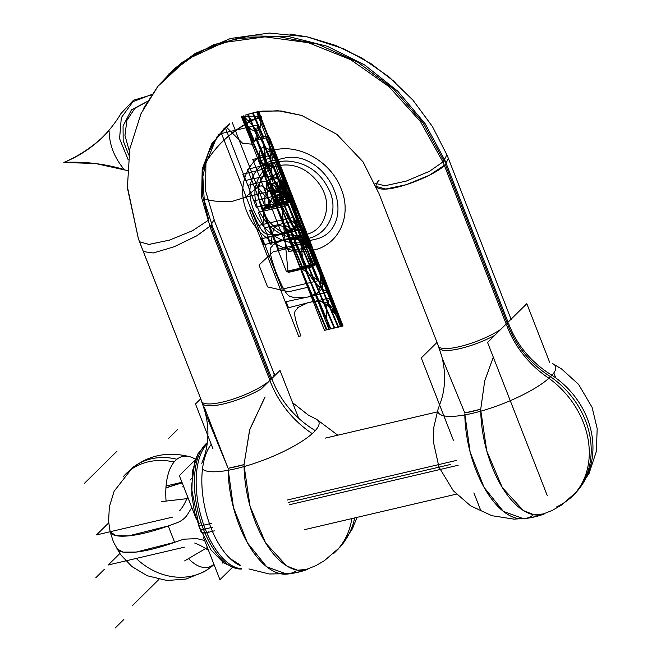 <?xml version="1.0" encoding="UTF-8"?>
<svg xmlns="http://www.w3.org/2000/svg" width="661" height="661" viewBox="0 0 661 661"><rect width="100%" height="100%" fill="white"/><g stroke="black" fill="none" stroke-linecap="round" stroke-linejoin="round"><path stroke-width="0.99" d="M274.712 375.002A38.867 9.651 158.7 0 1 274.852 375.531A38.867 9.651 -21.3 0 0 274.72 375.01L274.009 373.126A38.892 9.659 158.7 0 1 269.903 380.389L209.958 226.698M210.966 225.765L270.894 379.455M269.903 380.389A90.524 73.107 -131.9 0 0 312.232 433.624A63.002 15.641 158.7 0 0 315.826 418.967L308.183 414.984L292.575 402.665M228.128 469.219A81.642 39.445 76.8 0 0 286.932 574.128L266.697 566.791L247.396 542.772L233.465 507.541L228.119 469.219A81.642 39.445 76.8 0 0 251.841 550.043A81.642 39.445 76.8 0 0 295.93 570.848A81.642 39.445 -103.2 0 1 251.841 550.043A81.642 39.445 -103.2 0 1 228.128 469.219A81.642 39.445 76.8 0 0 251.841 550.043A81.642 39.445 76.8 0 0 295.93 570.848M204.365 407.399L228.119 468.327L204.365 407.399L228.119 468.327L205.844 414.298L228.119 468.327L244.041 464.6L249.561 430.146L264.127 398.798M213.007 448.869L195.491 403.962L200.729 398.798M265.094 396.988L249.775 429.386L244.041 464.6L249.775 429.386L265.094 396.988L249.775 429.386L244.041 464.6L249.775 429.386L265.094 396.988M307.704 569.27A81.642 39.445 -103.2 0 1 244.049 465.493L250.056 506.309L265.623 542.97L286.659 565.923L297.541 570.228L307.695 569.27C301.97 571.558 295.054 573.178 286.932 574.128M338.457 548.82L333.582 553.571A82.179 66.373 -131.9 0 0 351.817 518.604M248.924 568.931L269.25 573.988L291.055 573.608L301.317 571.377L315.718 565.75L324.361 560.71L339.779 547.391A82.179 71.355 -138 0 0 354.701 517.927M201.787 463.427L204.712 455.322C209.851 437.78 208.793 419.801 201.539 401.384A38.892 9.659 158.7 0 0 233.027 399.145A38.892 9.659 158.7 0 0 271.787 378.522A90.524 78.601 -138 0 0 315.289 430.608A63.002 15.641 158.7 0 1 255.691 462.94A63.002 15.641 158.7 0 1 202.497 469.062M261.822 388.585A38.867 9.651 158.7 0 1 224.69 403.664A38.867 9.651 158.7 0 1 202.291 403.243A38.867 9.651 -21.3 0 0 224.69 403.664A38.867 9.651 -21.3 0 0 261.822 388.585A38.867 9.651 158.7 0 1 223.187 404.028A38.867 9.651 158.7 0 1 202.117 402.375A38.867 9.651 -21.3 0 0 223.187 404.028A38.867 9.651 -21.3 0 0 261.822 388.585A38.867 9.651 -21.3 0 1 223.187 404.028A38.867 9.651 -21.3 0 1 202.117 402.375M228.119 468.327A61.572 15.286 -21.3 0 0 244.041 464.6A61.572 15.286 -21.3 0 1 228.119 468.327A61.572 15.286 -21.3 0 0 244.041 464.6A61.572 15.286 -21.3 0 1 228.119 468.327M271.762 378.555L211.842 224.872M138.132 238.134L202.026 402.136M139.488 241.728L148.808 244.438L169.505 240.108L192.549 230.689L208.727 220.006L192.549 230.689L169.505 240.108L148.808 244.438L139.488 241.728L148.808 244.438L169.505 240.108L192.549 230.689L208.727 220.006L202.39 194.855L202.877 170.1L210.165 147.577L223.699 128.961L210.165 147.577L202.877 170.1L202.39 194.855L208.727 220.006L192.632 230.648L169.687 240.05L148.998 244.421L139.521 241.819L202.44 403.185M127.532 188.55L138.43 238.935L127.433 186.956L129.771 149.047L141.033 113.585L158.475 85.426L181.998 62.407L213.445 44.741L249.552 35.925L288.254 36.454L327.335 46.303L364.566 64.918L397.798 91.218L425.13 123.706L444.993 160.516M143.668 251.626L153.294 252.973L174.083 246.784L196.78 235.828L211.966 224.732L204.29 200.721L202.853 176.611L207.761 154.046L218.667 134.596M376.208 186.443L385.685 189.038L406.375 184.667L429.32 175.264L445.415 164.622L448.34 158.318L445.415 164.622L507.582 324.072L445.415 164.622L429.32 175.264L406.375 184.667L385.685 189.038L376.208 186.435M444.134 161.424L422.924 122.665L393.485 88.847L357.708 62.126L317.858 44.196L276.48 36.206L236.217 38.669L199.639 51.426L168.72 74.007M216.874 137.001L205.918 163.581L205.538 190.624L214.114 219.518L210.099 226.574L201.622 197.68L202.2 169.117L211.784 143.71L229.673 123.789M157.368 86.822L186.79 59.49L223.36 42.577L264.854 36.842L308.323 42.684L350.718 59.697L389.04 86.674L420.578 121.723L443.118 162.366M446.869 154.666L443.151 162.342L506.186 324.022M552.505 363.583A63.002 15.641 -21.3 0 1 548.919 378.249A90.524 73.107 48.1 0 1 506.59 325.005M510.713 319.552A38.892 9.659 -21.3 0 0 510.697 317.743L511.193 319.081M453.372 440.226L421.28 357.932L437.012 342.39M473.896 492.883L480.968 511.003M442.548 358.973L464.807 412.943A61.572 15.286 -21.3 0 0 480.729 409.217L484.703 380.901L493.321 357.213L484.703 380.901L480.729 409.217L484.703 380.901L493.321 357.213L484.703 380.901L480.729 409.217L484.703 380.901L493.321 357.213M500.691 329.451A38.892 9.659 -21.3 0 1 462.593 345.868A38.892 9.659 -21.3 0 1 438.226 346L441.474 355.279C445.621 370.73 445.621 385.512 441.49 399.649L438.474 408.044A63.002 15.641 -21.3 0 0 482.076 410.812A63.002 15.641 -21.3 0 0 551.976 375.225A90.524 78.601 42 0 1 508.474 323.138M494.692 335.375A38.867 9.651 158.7 0 1 438.978 347.86A38.867 9.651 -21.3 0 0 494.692 335.375A38.867 9.651 158.7 0 1 457.767 349.107A38.867 9.651 158.7 0 1 438.805 346.992A38.867 9.651 -21.3 0 0 457.767 349.107A38.867 9.651 -21.3 0 0 494.692 335.375A38.867 9.651 158.7 0 1 457.767 349.107A38.867 9.651 158.7 0 1 438.805 346.992M374.952 183.213L384.826 185.791L406.242 181.081L429.551 171.257L445.018 160.491L508.061 322.171M547.234 495.502L487.554 342.423L526.8 303.663L549.63 362.22M555.744 377.902L553.811 372.944M523.619 518.745L503.385 511.407L484.083 487.388L470.153 452.157L464.807 413.836A81.642 39.445 76.8 0 0 523.619 518.745C531.741 517.794 538.657 516.175 544.375 513.886A81.642 39.445 -103.2 0 1 480.737 410.109L486.744 450.926L502.31 487.587L523.347 510.548L534.228 514.845L544.507 513.837M544.086 375.018A82.179 66.373 48.1 0 1 570.269 498.187L575.153 493.428M551.943 375.258A82.179 71.355 42 0 1 576.466 492.007L561.404 505.095L552.323 510.408L538.137 515.952L527.924 518.199L514.002 519.141L491.809 515.679L470.607 505.847L453.314 490.768L438.97 467.071L433.409 441.936L433.872 426.981L438.02 409.415M464.807 412.943L480.729 409.217A61.572 15.286 -21.3 0 1 464.807 412.943A61.572 15.286 -21.3 0 0 480.729 409.217A61.572 15.286 -21.3 0 1 464.807 412.943M261.764 388.453L280.008 370.441L298.64 418.223M287.494 499.964L456.305 460.469M289.229 504.781L458.172 465.253M240.307 565.667A66.546 32.149 -103.2 0 1 210.9 527.61A66.546 32.149 76.8 0 0 240.307 565.667A66.546 32.149 -103.2 0 1 210.9 527.61A66.629 16.542 158.7 0 1 205.224 528.94A66.629 16.542 -21.3 0 0 210.9 527.61A66.546 32.149 -103.2 0 1 211.239 444.349A66.546 32.149 76.8 0 0 210.9 527.61A66.629 16.542 158.7 0 1 205.224 528.94A66.546 32.149 76.8 0 0 241.496 568.724A66.546 32.149 -103.2 0 1 205.224 528.94A66.546 32.149 -103.2 0 1 207.174 443.837A66.546 32.149 76.8 0 0 205.224 528.94A66.546 32.149 -103.2 0 1 207.174 443.837A66.546 32.149 76.8 0 0 205.224 528.94A66.629 16.542 -21.3 0 0 210.9 527.61A66.546 32.149 76.8 0 0 240.307 565.667A66.546 32.149 -103.2 0 1 210.9 527.61A66.629 16.542 158.7 0 1 205.224 528.94A66.546 32.149 76.8 0 0 241.496 568.724A66.546 32.149 -103.2 0 1 205.224 528.94A66.546 32.149 -103.2 0 1 207.174 443.837M241.604 569.014A66.406 32.083 -103.2 0 1 202.043 525.503A66.629 12.997 -19.5 0 0 211.355 523.322M200.366 522.901A11.105 2.165 -19.5 0 0 198.325 525.115A11.105 2.165 -19.5 0 0 205.654 524.669M204.951 532.964A11.105 3.338 -23.2 0 1 201.043 532.072L194.615 512.49L191.748 494.932L192.458 470.946L198.027 453.735L206.306 443.514L197.97 453.834L194.896 461.023L191.351 487.702L199.639 528.635A11.105 2.76 -21.3 0 0 203.439 529.263A11.105 2.76 158.7 0 1 199.639 528.635A11.105 2.76 -21.3 0 0 203.439 529.263A11.105 2.76 158.7 0 1 199.63 528.635A11.105 2.76 -21.3 0 0 203.439 529.263M195.301 459.866L179.362 475.606L196.565 519.736M203.291 536.988L219.948 579.714L232.408 567.411M187.526 514.456L191.806 507.532L187.526 514.456C185.311 518.009 181.915 520.736 177.338 522.636C181.915 520.736 185.311 518.009 187.526 514.456C185.311 518.009 181.915 520.736 177.338 522.636C181.915 520.736 185.311 518.009 187.526 514.456C185.311 518.009 181.915 520.736 177.338 522.636L168.249 525.958A62.646 15.558 158.7 0 1 110.131 531.733L115.799 535.6L128.672 535.873L168.249 525.966L174.62 542.293L168.249 525.958A62.646 15.558 158.7 0 1 110.131 531.733A62.646 15.558 -21.3 0 0 168.249 525.966L177.338 522.636L168.249 525.958A62.646 15.558 158.7 0 1 110.131 531.733M184.609 560.916L207.38 547.482M161.491 501.616L188.294 498.51M196.953 538.641L183.791 539.178L196.953 538.641L183.791 539.178L196.953 538.641L204.654 540.475L196.953 538.641L204.654 540.475L196.953 538.641L183.791 539.178L174.62 542.301L136.207 552.067L123.243 552.133L116.832 548.828A62.646 15.558 -21.3 0 0 174.62 542.293L168.249 525.958M223.038 562.42L222.385 563.073M194.681 543.02A59.44 49.906 45.4 0 1 208.529 550.406M191.558 478.622L190.046 480.117M187.55 496.601A59.44 49.906 45.4 0 1 179.759 510.656M108.71 522.876L96.506 534.923L172.678 517.1M166.076 485.984L181.957 482.274M165.928 488.066A53.855 13.369 158.7 0 1 182.213 482.927A53.855 13.369 -21.3 0 0 165.928 488.066A53.855 13.369 158.7 0 1 182.213 482.927A53.855 13.369 -21.3 0 0 165.928 488.066A53.855 13.369 -21.3 0 1 182.213 482.927M210.9 566.37A63.299 52.054 -140.3 0 0 213.908 564.205M136.249 558.438A63.299 54.028 -128.5 0 0 211.165 566.94L204.365 571.649L186.047 579.053L167.059 580.515L147.287 575.764L131.952 566.593L120.649 554.728L113.51 542.144L110.164 531.923L108.586 521.248L109.354 506.822L114.113 491.255L132.374 467.839A63.299 54.028 51.5 0 1 176.9 459.263A56.854 27.465 -103.2 0 0 166.076 501.079M214.007 564.469A56.854 27.465 -103.2 0 1 188.534 558.603M190.236 456.842C163.796 450.083 141.413 456.784 123.086 476.936A63.299 52.054 39.7 0 1 174.14 461.989A56.854 27.465 -103.2 0 1 190.236 456.842A56.854 27.465 -103.2 0 1 195.516 459.304M211.165 566.94A63.299 54.028 -128.5 0 0 214.007 564.477M183.791 539.178L174.62 542.301A62.646 15.558 -21.3 0 1 116.832 548.828A62.646 15.558 -21.3 0 0 174.62 542.293L183.791 539.178M119.815 553.546L108.23 564.99L184.402 547.168M207.331 442.63A66.406 32.083 -103.2 0 0 204.976 533.03A66.629 20.02 -23.2 0 0 214.288 530.849M307.729 569.253A81.642 39.445 -103.2 0 1 244.049 465.493A81.642 39.445 76.8 0 0 307.729 569.253A81.642 39.445 -103.2 0 1 244.049 465.493M379.141 180.131C374.052 185.567 375.241 188.559 382.702 189.104C397.567 190.079 435.194 175.388 445.415 164.622L507.582 324.072M464.815 413.836A81.642 39.445 76.8 0 0 488.529 494.659A81.642 39.445 76.8 0 0 532.617 515.464A81.642 39.445 -103.2 0 1 488.529 494.659A81.642 39.445 -103.2 0 1 464.815 413.836A81.642 39.445 76.8 0 0 488.529 494.659A81.642 39.445 76.8 0 0 532.617 515.464M544.408 513.878A81.642 39.445 -103.2 0 1 480.737 410.109A81.642 39.445 76.8 0 0 544.408 513.878A81.642 39.445 -103.2 0 1 480.737 410.109M293.93 200.068L284.47 202.283L276.653 182.238L286.122 180.023L293.93 200.068L284.47 202.283L276.653 182.238L286.122 180.023L318.486 263.045L316.33 263.549C304.481 234.746 302.978 241.728 298.929 238.638L286.957 238.902L263.946 244.777L261.566 238.671L284.883 233.705L295.062 228.813C296.227 224.476 302.515 229.731 291.774 200.572L275.001 204.497L267.184 184.452L276.653 182.238L284.47 202.283L275.001 204.497L267.184 184.452L276.653 182.238L284.47 202.283L275.001 204.497L267.184 184.452L276.653 182.238L284.47 202.283L275.001 204.497L267.184 184.452L276.653 182.238L284.47 202.283L276.653 182.238L286.122 180.023L293.93 200.068L284.47 202.283L276.653 182.238L286.122 180.023L293.93 200.068L284.47 202.283L276.653 182.238L286.122 180.023L293.93 200.068L284.47 202.283L276.653 182.238L286.122 180.023L293.93 200.068L275.001 204.497L267.184 184.452L276.653 182.238L284.47 202.283L275.001 204.497L267.184 184.452L276.653 182.238L284.47 202.283L275.001 204.497L270.489 192.938L282.949 192.128C287.395 191.971 290.129 192.252 291.154 192.946L293.93 200.068L275.001 204.497L270.489 192.938L282.949 192.128C287.395 191.971 290.129 192.252 291.154 192.946L293.93 200.068L275.001 204.497L270.332 192.533L275.397 190.558L289.427 188.509L293.93 200.068L275.001 204.497L270.332 192.533L275.397 190.558L289.427 188.509L318.486 263.045L316.33 263.549C304.481 234.746 302.978 241.728 298.929 238.638L286.957 238.902L263.946 244.777L261.566 238.671L284.883 233.705L295.062 228.813C296.227 224.476 302.515 229.731 291.774 200.572L275.001 204.497L267.184 184.452L286.122 180.023L292.633 196.722C283.387 197.622 276.885 197.796 273.117 197.226L271.96 196.714L267.184 184.452L286.122 180.023L292.633 196.722C283.387 197.622 276.885 197.796 273.117 197.226L271.96 196.714L267.184 184.452L286.122 180.023L292.79 197.127L288.031 199.035L273.695 201.159L267.184 184.452L286.122 180.023L292.79 197.127L288.031 199.035L273.695 201.159L267.184 184.452L286.122 180.023L290.964 192.458L272.026 196.887L267.184 184.452L286.122 180.023L290.964 192.458L272.026 196.887L267.184 184.452L286.122 180.023L290.964 192.458L269.622 190.707L267.267 184.675L286.122 180.023L290.964 192.458L269.622 190.707L267.267 184.675L286.122 180.023L293.93 200.068L275.001 204.497L267.184 184.452L286.122 180.023L293.93 200.068L275.001 204.497L267.184 184.452L286.122 180.023L293.93 200.068L275.001 204.497L267.184 184.452L286.122 180.023L293.93 200.068L275.001 204.497L273.547 200.779L281.66 195.111L291.741 194.441L293.93 200.068L275.001 204.497L273.547 200.779L281.66 195.111L291.741 194.441L293.93 200.068L275.001 204.497L270.39 192.69L280.471 192.021L292.484 196.35L293.93 200.068L275.001 204.497L270.39 192.69L280.471 192.021L292.484 196.35L293.93 200.068L269.382 137.1L266.664 137.728L269.382 137.1M318.04 263.144C309.15 247.04 300.887 238.629 293.244 237.919L290.865 231.813C296.723 227.946 297.599 217.403 293.484 200.176L318.04 263.144C309.15 247.04 300.887 238.629 293.244 237.919L290.865 231.813C296.723 227.946 297.599 217.403 293.484 200.176L342.588 326.121C333.706 310.009 325.443 301.606 317.801 300.895L315.421 294.789C321.279 290.923 322.147 280.38 318.04 263.144L342.588 326.121C333.706 310.009 325.443 301.606 317.801 300.895L315.421 294.789C321.279 290.923 322.147 280.38 318.04 263.144M269.977 189.269L271.679 183.403L285.279 180.222C287.155 189.269 284.007 197.292 275.835 204.307L269.977 189.269L271.679 183.403L285.279 180.222C287.155 189.269 284.007 197.292 275.835 204.307L269.977 189.269L271.679 183.403L285.279 180.222C287.155 189.269 284.007 197.292 275.835 204.307L269.977 189.269L271.679 183.403L285.279 180.222C287.155 189.269 284.007 197.292 275.835 204.307L269.977 189.269M282.809 180.8L288.502 201.341L278.306 203.728L270.489 183.684L282.809 180.8L288.502 201.341L278.306 203.728L270.489 183.684L282.809 180.8L288.502 201.341L278.306 203.728L270.489 183.684L282.809 180.8L288.502 201.341L278.306 203.728L270.489 183.684L282.809 180.8M251.742 211.115L221.485 133.514L256.823 125.243L292.782 217.469L257.443 225.74L227.186 148.138L221.485 133.514L256.823 125.243L292.782 217.469L257.443 225.74L251.742 211.115M275.587 204.365L251.04 141.388L268.787 137.232L293.344 200.209L275.587 204.365L251.04 141.388L268.787 137.232L293.344 200.209L275.587 204.365M281.553 188.666L317.511 280.892L282.173 289.163L246.214 196.937L281.553 188.666L317.511 280.892L282.173 289.163L246.214 196.937L281.553 188.666M288.741 251.692L252.783 159.466L274.778 154.319L310.728 246.545L288.741 251.692L252.783 159.466L274.778 154.319L310.728 246.545L288.741 251.692L252.783 159.466L274.778 154.319L310.728 246.545L288.741 251.692L252.783 159.466L274.778 154.319L310.728 246.545L288.741 251.692M258.806 111.56L268.49 137.306L251.337 141.322L241.43 116.799L251.337 141.322L268.49 137.306L258.806 111.56M280.685 181.296L290.625 200.845L278.306 203.728L270.489 183.684L280.685 181.296L290.625 200.845L278.306 203.728L270.489 183.684L280.685 181.296L290.625 200.845L278.306 203.728L270.489 183.684L280.685 181.296L290.625 200.845L278.306 203.728L270.489 183.684L280.685 181.296M279.487 203.448L273.885 199.292L268.019 184.262C279.834 186.592 288.196 191.93 293.096 200.266L279.487 203.448L273.885 199.292L268.019 184.262C279.834 186.592 288.196 191.93 293.096 200.266L279.487 203.448L273.885 199.292L268.019 184.262C279.834 186.592 288.196 191.93 293.096 200.266L279.487 203.448L273.885 199.292L268.019 184.262C279.834 186.592 288.196 191.93 293.096 200.266L279.487 203.448M109.09 130.746C109.329 144.784 114.37 157.698 124.202 169.497C103.917 163.655 83.782 161.325 63.811 162.482C81.278 154.889 96.366 144.305 109.09 130.746C109.329 144.784 114.37 157.698 124.202 169.497C103.917 163.655 83.782 161.325 63.811 162.482C81.278 154.889 96.366 144.305 109.09 130.746M288.064 205.373L294.145 220.956L264.4 227.913L258.319 212.33L288.064 205.373L294.145 220.956L264.4 227.913L258.319 212.33L288.064 205.373M343.034 326.013L340.878 326.517C329.029 297.723 327.534 304.704 323.477 301.606L311.513 301.879L288.502 307.745L286.122 301.647L309.439 296.682L319.61 291.782C320.783 287.452 327.071 292.699 316.33 263.549L318.486 263.045L343.034 326.013L340.878 326.517C329.029 297.723 327.534 304.704 323.477 301.606L311.513 301.879L288.502 307.745L286.122 301.647L309.439 296.682L319.61 291.782C320.783 287.452 327.071 292.699 316.33 263.549L315.768 263.681C304.87 237.216 302.019 242.009 297.805 239.513L288.535 239.414L269.828 243.496L267.375 237.216L285.618 232.689L293.856 228.235C295.517 224.525 300.755 226.492 291.22 200.704C280.314 174.24 277.463 179.032 273.257 176.537L263.979 176.446L245.272 180.527L242.827 174.24L261.062 169.712L269.308 165.267C270.96 161.557 276.199 163.515 266.664 137.728C276.199 163.515 270.96 161.557 269.308 165.267L261.062 169.712L242.827 174.24L245.272 180.527L263.979 176.446L273.257 176.537C277.463 179.032 280.314 174.24 291.22 200.704C300.755 226.492 295.517 224.525 293.856 228.235L285.618 232.689L267.375 237.216L269.828 243.496L288.535 239.414L297.805 239.513C302.019 242.009 304.87 237.216 315.768 263.681L318.486 263.045M550.555 376.712A90.524 76.007 45.4 0 1 507.598 324.055A90.524 76.007 45.4 0 0 550.555 376.712M306.952 234.713C301.094 238.58 300.218 249.131 304.333 266.358L279.777 203.381C288.667 219.493 296.929 227.896 304.572 228.607L306.952 234.713C301.094 238.58 300.218 249.131 304.333 266.358L279.777 203.381C288.667 219.493 296.929 227.896 304.572 228.607L306.952 234.713M275.835 204.307L268.019 184.262C279.834 186.592 288.188 191.93 293.096 200.266L275.835 204.307L268.019 184.262C279.834 186.592 288.188 191.93 293.096 200.266L275.835 204.307L268.019 184.262L285.279 180.222C287.155 189.269 284.007 197.292 275.835 204.307L268.019 184.262L285.279 180.222C287.155 189.269 284.007 197.292 275.835 204.307L268.019 184.262C279.834 186.592 288.188 191.93 293.096 200.266L275.835 204.307L268.019 184.262C279.834 186.592 288.188 191.93 293.096 200.266L275.835 204.307L268.019 184.262L285.279 180.222C287.155 189.269 284.007 197.292 275.835 204.307L268.019 184.262L285.279 180.222C287.155 189.269 284.007 197.292 275.835 204.307M242.843 116.171L261.269 116.278C236.531 126.449 217.469 142.793 204.075 165.3C217.469 142.793 236.531 126.449 261.269 116.278C243.802 123.88 228.706 134.456 215.982 148.023C228.706 134.456 243.802 123.88 261.269 116.278L242.843 116.171M128.176 159.772L119.575 138.653L121.318 117.65L132.985 101.662L151.848 94.432L132.985 101.662L121.318 117.65L119.575 138.653L128.176 159.772M147.453 101.389L134.794 108.404L126.871 120.442L124.962 135.522L129.391 151.187L124.962 135.522L126.871 120.442L134.794 108.404L147.453 101.389M304.333 266.358C313.223 282.462 321.486 290.873 329.128 291.584L331.508 297.69C325.65 301.556 324.774 312.099 328.889 329.327L304.333 266.358C313.223 282.462 321.486 290.873 329.128 291.584L331.508 297.69C325.65 301.556 324.774 312.099 328.889 329.327L304.333 266.358L330.83 328.872L330.277 329.004L303.779 266.482L304.333 266.358L330.83 328.872L330.277 329.004L303.779 266.482L304.333 266.358M127.333 170.538L95.457 163.498L63.811 162.482C88.549 152.311 107.611 135.968 121.004 113.461L133.514 100.216L151.576 94.845L133.514 100.216L121.004 113.461C107.611 135.968 88.549 152.311 63.811 162.482L95.457 163.498L127.333 170.538M123.062 126.003L123.169 140.611L128.779 155.087L123.169 140.611L123.062 126.003L131.448 109.875L147.469 101.364L131.448 109.875L123.062 126.003M264.879 206.149L232.094 122.054L264.879 206.149L246.9 160.036L264.879 206.149L292.459 199.688L264.879 206.149M258.145 111.668L292.459 199.688L258.145 111.668M550.522 376.745A82.179 69 45.4 0 1 556.736 506.863A82.179 69 45.4 0 0 550.522 376.745M249.61 210.438L251.767 209.934C263.64 238.778 265.135 231.755 269.192 234.853L281.156 234.581L304.151 228.706L306.53 234.812L283.222 239.769L273.051 244.669C271.878 249.007 265.573 243.727 276.323 272.91L274.166 273.414L249.61 210.438L251.767 209.934C263.64 238.778 265.135 231.755 269.192 234.853L281.156 234.581L304.151 228.706L306.53 234.812L283.222 239.769L273.051 244.669C271.878 249.007 265.573 243.727 276.323 272.91L274.166 273.414L276.323 272.91C288.196 301.755 289.683 294.723 293.748 297.83L305.704 297.549L328.707 291.683L331.087 297.789L307.778 302.746L297.607 307.638C296.434 311.984 290.129 306.696 300.879 335.879L298.722 336.391L274.166 273.414L276.323 272.91C288.196 301.755 289.683 294.723 293.748 297.83L305.704 297.549L328.707 291.683L331.087 297.789L307.778 302.746L297.607 307.638C296.434 311.984 290.129 306.696 300.879 335.879L298.722 336.391M263.532 209.504L287.494 203.894L304.258 246.917C299.755 240.877 294.054 234.895 287.163 228.987C285.866 227.409 283.09 226.202 278.835 225.376C271.522 227.995 274.315 230.135 272.563 232.259L271.01 244.876L263.995 226.888L263.532 209.504L287.494 203.894L304.258 246.917C299.755 240.877 294.054 234.895 287.163 228.987C285.866 227.409 283.09 226.202 278.835 225.376C271.522 227.995 274.315 230.135 272.563 232.259L271.01 244.876L263.995 226.888L263.532 209.504M288.089 272.472L279.71 183.94L312.042 266.87L288.089 272.472L279.71 183.94L312.042 266.87L288.089 272.472M242.223 116.443L279.611 203.423L278.959 203.571L241.62 116.708L278.959 203.571L279.611 203.423L242.223 116.443M288.089 201.44L261.252 139L261.905 138.843L288.741 201.283L288.089 201.44L261.252 139L261.905 138.843L288.741 201.283L288.089 201.44M283.519 202.506L256.691 140.066L257.344 139.917L284.172 202.357L283.519 202.506L256.691 140.066L257.344 139.917L284.172 202.357L283.519 202.506M292.658 200.366L265.821 137.926L266.474 137.777L293.31 200.217L292.658 200.366L265.821 137.926L266.474 137.777L293.31 200.217L292.658 200.366M243.579 115.865L254.303 140.628L253.593 140.793L242.918 116.138L253.593 140.793L254.303 140.628L243.579 115.865M258.542 139.636L247.594 114.361L258.542 139.636L259.244 139.471L258.542 139.636M248.214 113.989L259.244 139.471L248.214 113.989M252.452 112.998L263.483 138.48L252.452 112.998M253.113 112.742L264.193 138.314L263.483 138.48L264.193 138.314L253.113 112.742M271.448 144.288L257.377 111.808L271.448 144.288L264.433 126.301L271.448 144.288M258.096 111.676L264.433 126.301L258.096 111.676M226.029 126.78L242.661 143.338L252.989 144.247L255.964 137.992L257.253 126.342L264.268 144.338C264.722 165.167 266.284 185.146 268.961 204.282L256.336 207.24L225.244 127.49L256.336 207.24L268.961 204.282C266.284 185.146 264.722 165.167 264.268 144.338L257.253 126.342L255.964 137.992L252.989 144.247L242.661 143.338L226.029 126.78M255.923 138.612L268.548 135.662L272.696 181.635L255.923 138.612L268.548 135.662L272.696 181.635L255.923 138.612M253.865 200.903L247.792 185.32L277.537 178.354L283.61 193.946L253.865 200.903L247.792 185.32L277.537 178.354L283.61 193.946L253.865 200.903M450.711 464.41L288.336 502.401M318.734 183.221C325.377 192.293 327.848 201.754 326.146 211.603C322.841 227.905 312.562 235.927 295.31 235.671C258.707 232.821 243.678 175.281 277.091 165.911C293.368 162.523 307.249 168.291 318.734 183.221C325.377 192.293 327.848 201.754 326.146 211.603C322.841 227.905 312.562 235.927 295.31 235.671C258.707 232.821 243.678 175.281 277.091 165.911C293.368 162.523 307.249 168.291 318.734 183.221M337.003 323.254L338.614 327.055L338.06 327.178L311.562 264.664L312.116 264.532L338.614 327.055L338.06 327.178L311.562 264.664L312.116 264.532L337.003 323.254M308.224 265.441L334.722 327.963L334.169 328.096L307.671 265.573L308.224 265.441L334.722 327.963L334.169 328.096L307.671 265.573L308.224 265.441M340.341 322.469L315.454 263.756L316.008 263.623L342.505 326.146L341.952 326.27L315.454 263.756L316.008 263.623L342.505 326.146L341.952 326.27L340.341 322.469M326.385 329.913L302.598 273.786L295.583 255.799L326.939 329.781L326.385 329.913L302.598 273.786L295.583 255.799L326.939 329.781L326.385 329.913M290.857 200.787L327.501 287.593L334.516 305.589L290.328 200.911L290.857 200.787L327.501 287.593L334.516 305.589L290.328 200.911L290.857 200.787M287.147 201.655L313.554 264.193L313.025 264.317L286.618 201.779L287.147 201.655L313.554 264.193L313.025 264.317L286.618 201.779L287.147 201.655M286.031 227.921L302.441 266.796L301.912 266.92L275.505 204.381L276.034 204.257L286.031 227.921L302.441 266.796L301.912 266.92L275.505 204.381L276.034 204.257L286.031 227.921M283.445 202.522L309.852 265.061L309.323 265.185L282.916 202.646L283.445 202.522L309.852 265.061L309.323 265.185L282.916 202.646L283.445 202.522M279.743 203.39L306.142 265.929L305.613 266.053L279.215 203.514L279.743 203.39L306.142 265.929L305.613 266.053L279.215 203.514L279.743 203.39M312.587 264.425L269.936 183.262L262.921 165.267L275.959 162.218L315.537 263.731L312.587 264.425L269.936 183.262L262.921 165.267L275.959 162.218L315.537 263.731L312.587 264.425M327.649 287.56L299.912 267.391L318.123 263.128L327.649 287.56L299.912 267.391L318.123 263.128L327.649 287.56M309.439 291.823L299.912 267.391L318.123 263.128L342.671 326.104L324.468 330.36L299.912 267.391L318.123 263.128L342.671 326.104L324.468 330.36L309.439 291.823M318.123 263.128L299.912 267.391L275.364 204.414L293.567 200.159L318.123 263.128L299.912 267.391L275.364 204.414L293.567 200.159L318.123 263.128M246.652 211.132C235.572 184.543 248.891 155.244 274.422 150.022C299.408 143.42 331.442 162.11 341.208 189.005C352.296 215.593 338.977 244.9 313.446 250.122C288.452 256.716 256.427 238.026 246.652 211.132C235.572 184.543 248.891 155.244 274.422 150.022C299.408 143.42 331.442 162.11 341.208 189.005C352.296 215.593 338.977 244.9 313.446 250.122C288.452 256.716 256.427 238.026 246.652 211.132C235.572 184.543 248.891 155.244 274.422 150.022C299.408 143.42 331.442 162.11 341.208 189.005C352.296 215.593 338.977 244.9 313.446 250.122C288.452 256.716 256.427 238.026 246.652 211.132C235.572 184.543 248.891 155.244 274.422 150.022C299.408 143.42 331.442 162.11 341.208 189.005C352.296 215.593 338.977 244.9 313.446 250.122C288.452 256.716 256.427 238.026 246.652 211.132M257.955 208.488C266.647 227.458 280.793 237.654 300.408 239.075C324.262 240.067 339.894 215.04 329.913 191.649C321.221 172.678 307.076 162.49 287.461 161.069C263.607 160.078 247.974 185.097 257.955 208.488C266.647 227.458 280.793 237.654 300.408 239.075C324.262 240.067 339.894 215.04 329.913 191.649C321.221 172.678 307.076 162.49 287.461 161.069C263.607 160.078 247.974 185.097 257.955 208.488M290.609 201.712L315.157 264.681L286.362 271.423L261.814 208.446L290.609 201.712L315.157 264.681L286.362 271.423L261.814 208.446L290.609 201.712L315.157 264.681L286.362 271.423L261.814 208.446L290.609 201.712L315.157 264.681L286.362 271.423L261.814 208.446L290.609 201.712M203.464 529.312A66.629 16.542 -21.3 0 0 212.768 527.139A66.629 16.542 -21.3 0 1 203.464 529.312M241.496 568.724A66.546 32.149 -103.2 0 1 205.224 528.94M317.883 263.185L342.431 326.162L340.539 326.6L315.983 263.632L317.883 263.185L342.431 326.162L340.539 326.6L315.983 263.632L317.883 263.185L315.983 263.632L291.435 200.655L277.496 203.919L269.68 183.874L283.619 180.61L290.666 200.837L277.496 203.919L269.68 183.874L283.619 180.61L290.666 200.837L277.496 203.919L269.68 183.874L282.85 180.792L291.435 200.655L277.496 203.919L269.68 183.874L282.85 180.792L291.435 200.655L277.496 203.919L269.68 183.874L283.619 180.61L289.906 201.01L277.496 203.919L269.68 183.874L283.619 180.61L289.906 201.01L277.496 203.919L269.68 183.874L282.85 180.792L291.435 200.655L277.496 203.919L269.68 183.874L282.85 180.792L291.435 200.655L277.496 203.919L269.68 183.874L282.098 180.965L291.435 200.655L277.496 203.919L269.68 183.874L282.098 180.965L291.435 200.655L277.496 203.919L269.68 183.874L283.619 180.61L289.906 201.01L277.496 203.919L269.68 183.874L283.619 180.61L289.906 201.01L277.496 203.919L269.68 183.874L282.098 180.965L291.435 200.655L277.496 203.919L269.68 183.874L282.098 180.965L291.435 200.655L293.327 200.209L317.883 263.185L315.983 263.632L291.435 200.655L293.327 200.209L317.883 263.185M290.749 202.084L315.305 265.061L286.51 271.803L261.954 208.826L290.749 202.084L315.305 265.061L286.51 271.803L261.954 208.826L290.749 202.084L315.305 265.061L286.51 271.803L261.954 208.826L290.749 202.084L315.305 265.061L286.51 271.803L261.954 208.826L290.749 202.084M257.707 169.125C239.216 190.12 255.567 231.879 285.874 241.381C292.145 243.231 298.194 243.413 304.019 241.909L315.437 239.241C321.362 237.993 326.27 235.25 330.161 231.011C348.644 210.016 332.293 168.266 301.994 158.764C295.723 156.905 289.675 156.731 283.85 158.227L272.431 160.896C266.507 162.152 261.599 164.895 257.707 169.125C239.216 190.12 255.567 231.879 285.874 241.381C292.145 243.231 298.194 243.413 304.019 241.909L315.437 239.241C321.362 237.993 326.27 235.25 330.161 231.011C348.644 210.016 332.293 168.266 301.994 158.764C295.723 156.905 289.675 156.731 283.85 158.227L272.431 160.896C266.507 162.152 261.599 164.895 257.707 169.125M288.758 291.749L267.548 286.907L258.996 264.978L273.2 251.849L292.526 247.33L308.076 287.229L288.758 291.749L267.548 286.907L258.996 264.978L273.2 251.849L292.526 247.33L308.076 287.229L288.758 291.749L267.548 286.907L258.996 264.978L273.2 251.849L292.526 247.33L308.076 287.229L288.758 291.749L267.548 286.907L258.996 264.978L273.2 251.849L292.526 247.33L308.076 287.229L288.758 291.749M283.552 180.627L283.255 202.572L277.57 203.902L269.754 183.857L283.552 180.627L283.255 202.572L277.57 203.902L269.754 183.857L283.552 180.627L283.255 202.572L277.57 203.902L269.754 183.857L275.439 182.527L291.361 200.671L277.57 203.902L269.754 183.857L275.439 182.527L291.361 200.671L277.57 203.902L269.754 183.857L283.552 180.627L283.255 202.572L277.57 203.902L269.754 183.857L283.552 180.627M296.078 239.893L292.641 246.693L284.09 224.765L291.815 228.962L298.797 229.582L303.886 228.665L306.34 234.961L301.449 236.382L296.078 239.893L292.641 246.693L284.09 224.765L291.815 228.962L298.797 229.582L303.886 228.665L306.34 234.961L301.449 236.382L296.078 239.893M279.264 203.505L271.448 183.461L289.667 201.068L279.264 203.505L271.448 183.461L289.667 201.068L279.264 203.505L271.448 183.461L281.859 181.023C279.859 188.112 278.992 195.606 279.264 203.505L271.448 183.461L281.859 181.023C279.859 188.112 278.992 195.606 279.264 203.505L271.448 183.461L289.667 201.068L279.264 203.505L271.448 183.461L289.667 201.068L279.264 203.505L271.448 183.461L281.859 181.023C279.859 188.112 278.992 195.606 279.264 203.505L271.448 183.461L281.859 181.023C279.859 188.112 278.992 195.606 279.264 203.505M158.971 579.383L132.307 605.716M255.179 131.382L250.924 129.358L243.281 121.806L261.252 117.6L260.294 127.168L258.187 130.68L255.179 131.382L250.924 129.358L243.281 121.806L261.252 117.6L260.294 127.168L258.187 130.68L255.179 131.382M274.059 195.681L288.419 192.318L291.65 200.605L277.281 203.968L274.059 195.681L288.419 192.318L291.65 200.605L277.281 203.968L274.059 195.681L288.419 192.318L291.65 200.605L277.281 203.968L274.059 195.681L288.419 192.318L291.65 200.605L277.281 203.968L274.059 195.681M265.449 206.736C264.26 200.2 264.788 193.103 267.036 185.435L277.066 183.089L269.217 205.852L265.449 206.736C264.26 200.2 264.788 193.103 267.036 185.435L277.066 183.089L269.217 205.852L265.449 206.736C264.26 200.2 264.788 193.103 267.036 185.435L277.066 183.089L269.217 205.852L265.449 206.736C264.26 200.2 264.788 193.103 267.036 185.435L277.066 183.089L269.217 205.852L265.449 206.736M274.1 203.571C266.78 198.209 261.293 192.582 257.633 186.691L261.401 185.807L284.139 201.225L274.1 203.571C266.78 198.209 261.293 192.582 257.633 186.691L261.401 185.807L284.139 201.225L274.1 203.571C266.78 198.209 261.293 192.582 257.633 186.691L261.401 185.807L284.139 201.225L274.1 203.571C266.78 198.209 261.293 192.582 257.633 186.691L261.401 185.807L284.139 201.225L274.1 203.571M275.439 182.527L291.361 200.671L277.57 203.902L269.754 183.857L275.439 182.527L291.361 200.671L277.57 203.902L269.754 183.857L275.439 182.527M177.338 429.782L168.753 438.26M117.096 451.091L84.55 483.232M264.648 147.246L268.903 149.262L276.546 156.814L258.575 161.028L259.533 151.452L261.64 147.948L264.648 147.246L268.903 149.262L276.546 156.814L258.575 161.028L259.533 151.452L261.64 147.948L264.648 147.246M182.692 486.884L183.461 486.124M95.729 577.838L104.314 569.361M276.496 204.15L270.795 192.525L288.874 188.294L292.435 200.423L276.496 204.15L270.795 192.525L288.874 188.294L292.435 200.423L276.496 204.15M259.542 161.788L267.259 165.985L274.249 166.605L279.339 165.688L281.793 171.992L276.901 173.405L271.522 176.917L268.093 183.725L259.542 161.788L267.259 165.985L274.249 166.605L279.339 165.688L281.793 171.992L276.901 173.405L271.522 176.917L268.093 183.725L259.542 161.788M283.362 180.668L269.82 183.841L283.362 180.668M214.908 201.101L205.786 199.539L214.908 201.101L230.829 201.787L245.239 197.3L256.65 188.129L263.855 175.215L266.102 159.912L263.169 143.825L255.353 128.631L243.471 115.915L255.353 128.631L263.169 143.825L266.102 159.912L263.855 175.215L256.65 188.129L245.239 197.3L230.829 201.787L214.908 201.101M277.637 203.885L277.488 203.497L291.146 200.308L277.488 203.497L291.146 200.308L277.488 203.497L291.146 200.308L277.488 203.497L291.146 200.308L277.637 203.885M278.595 249.09L247.478 169.282L274.489 162.912L305.638 242.81L278.595 249.09L247.478 169.282L274.489 162.912L305.638 242.81L278.595 249.09L247.478 169.282L274.489 162.912L305.638 242.81L278.595 249.09L247.478 169.282L274.489 162.912L305.638 242.81L278.595 249.09M115.27 627.95L123.855 619.473M287.799 188.542L293.509 200.167L275.422 204.398L271.869 192.268L287.799 188.542L293.509 200.167L275.422 204.398L271.869 192.268L287.799 188.542M256.6 111.957L283.643 181.321L277.166 186.534L283.643 181.321L256.6 111.957M283.619 180.61L290.666 200.837L277.496 203.919L269.68 183.874L283.619 180.61L290.666 200.837L277.496 203.919L269.68 183.874L283.619 180.61M200.936 531.816A11.105 3.297 -23 0 0 208.479 531.931M291.79 202.712L338.804 316.445L312.818 256.65L291.79 202.712L338.804 316.445L312.818 256.65L291.79 202.712M274.158 374.01L214.296 220.468L274.571 375.06M340.01 547.126L352.321 528.974L357.023 517.381M337.796 435.202L317.082 419.669M239.968 564.808L230.152 558.619M202.291 403.243L205.199 412.175M245.57 115.08L255.989 112.081L277.95 110.709L301.713 115.452L336.87 134.332L363.029 161.846L378.299 192.285M143.611 108.321L158.359 85.566M223.699 128.961L229.309 124.07M261.938 111.106L281.214 110.99L301.713 115.452M229.425 123.979L216.973 136.868M157.706 86.393L174.934 68.207L195.251 53.442L230.598 38.47L269.374 33.05L307.084 36.818L343.86 48.856L371.003 63.663L395.708 82.666M289.774 34.033L307.886 36.991L335.639 45.411L362.112 58.193L389.189 77.048L412.943 100.166L432.426 126.524L447.2 155.451M447.084 155.087L510.846 318.627M511.259 319.684L448.34 158.318M441.887 356.791L438.978 347.86M439.127 347.802L378.927 193.4L438.714 346.752M544.771 513.737L541.285 514.927M576.698 491.751L589.009 473.59L596.329 451.48L597.189 428.584L592.107 407.383L578.565 384.363L561.569 368.962L553.769 364.285M304.234 529.734L456.396 494.131M325.171 438.152L437.161 411.952M198.325 525.115L210.983 549.927L223.6 562.825L235.498 568.27M182.097 482.621L165.944 487.76"/></g></svg>
